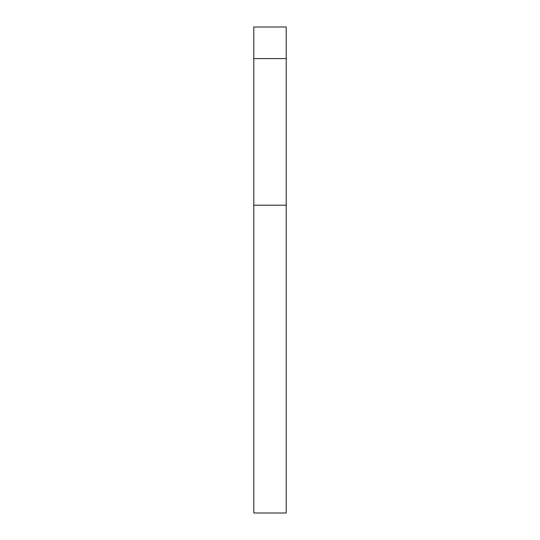 <?xml version="1.0" encoding="UTF-8"?>
<svg xmlns="http://www.w3.org/2000/svg" width="540" height="540" viewBox="0 0 540 540"><rect width="100%" height="100%" fill="white"/><g stroke="black" fill="none" stroke-linecap="round" stroke-linejoin="round"><path stroke-width="0.81" d="M286.2 58.59L286.2 27L253.8 27L253.8 58.59L286.2 58.59L286.2 513L253.8 513L253.8 58.59M253.8 205.2L286.2 205.2"/></g></svg>
